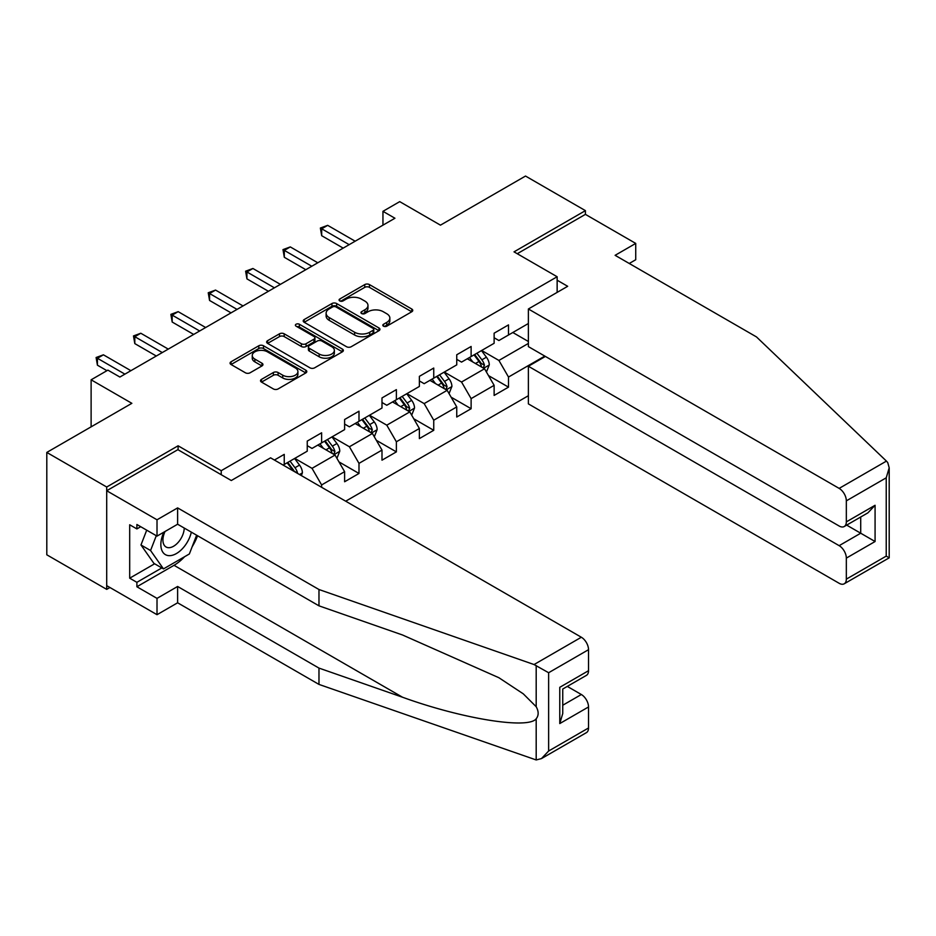 <?xml version="1.0" encoding="UTF-8"?>
<svg xmlns="http://www.w3.org/2000/svg" width="936" height="936" viewBox="0 0 936 936"><rect width="100%" height="100%" fill="white"/><g stroke="black" fill="none" stroke-linecap="round" stroke-linejoin="round"><path stroke-width="1.4" d="M383.503 326.173A2.328 1.345 0 0 0 386.79 326.173L411.781 311.746A3.323 1.919 0 0 0 412.753 310.389A3.323 1.919 0 0 0 411.781 309.032L369.451 284.591A3.323 1.919 0 0 0 364.748 284.591L339.756 299.017A2.328 1.345 0 0 0 339.078 299.976A2.328 1.345 0 0 0 339.756 300.924A2.328 1.345 0 0 0 343.044 300.924L346.285 299.052A10.647 6.143 0 0 1 361.331 299.052L364.865 301.088A10.647 6.143 0 0 1 367.977 305.44A10.647 6.143 0 0 1 364.865 309.781L361.624 311.653A2.328 1.345 0 0 0 360.945 312.601A2.328 1.345 0 0 0 361.624 313.548A2.328 1.345 0 0 0 364.923 313.548L368.152 311.688A10.647 6.143 0 0 1 383.21 311.688L386.732 313.724A10.647 6.143 0 0 1 389.856 318.065A10.647 6.143 0 0 1 386.732 322.405L383.503 324.277A2.328 1.345 0 0 0 382.812 325.225A2.328 1.345 0 0 0 383.503 326.173L383.503 324.277M261.495 379.373A3.323 1.919 0 0 0 260.524 380.73A3.323 1.919 0 0 0 261.495 382.087L273.382 388.943A3.323 1.919 0 0 0 278.086 388.943L305.826 372.926A3.323 1.919 0 0 0 306.809 371.557A3.323 1.919 0 0 0 305.826 370.2L263.496 345.77A3.323 1.919 0 0 0 258.792 345.77L231.04 361.787A3.323 1.919 0 0 0 230.069 363.145A3.323 1.919 0 0 0 231.04 364.502L245.396 372.785A3.323 1.919 0 0 0 250.099 372.785L261.975 365.929A3.323 1.919 0 0 0 262.946 364.572A3.323 1.919 0 0 0 261.975 363.215L254.861 359.108A8.892 5.136 0 0 1 252.252 355.469A8.892 5.136 0 0 1 257.739 350.731A8.892 5.136 0 0 1 267.439 351.842L295.308 367.93A8.892 5.136 0 0 1 297.917 371.557A8.892 5.136 0 0 1 292.418 376.307A8.892 5.136 0 0 1 282.731 375.196L278.086 372.516A3.323 1.919 0 0 0 273.382 372.516L261.495 379.373L261.495 382.087M629.261 263.472L635.731 259.74L635.731 243.418L585.409 214.367L585.409 210.635L525.517 176.05L440.458 225.155L399.719 201.638L382.953 211.325L394.933 218.24L119.878 377.044L107.897 370.13L91.12 379.805L91.12 426.839M178.097 449.806L178.097 445.793L106.704 487.012L46.8 452.427L131.859 403.322L91.12 379.805M178.097 445.793L221.224 470.691L557.142 276.752L557.142 292.383M585.409 210.635L514.016 251.854L557.142 276.752M346.519 346.718A3.323 1.919 0 0 0 351.222 346.718L378.975 330.689A3.323 1.919 0 0 0 379.946 329.332A3.323 1.919 0 0 0 378.975 327.974L336.644 303.533A3.323 1.919 0 0 0 331.941 303.533L304.188 319.562A3.323 1.919 0 0 0 303.205 320.919A3.323 1.919 0 0 0 304.188 322.276L346.519 346.718M297.004 326.676A2.328 1.345 0 0 1 299.368 327.015L299.368 324.242L342.4 349.093A3.323 1.919 0 0 1 343.372 350.45A3.323 1.919 0 0 1 342.4 351.807L314.648 367.825A3.323 1.919 0 0 1 309.945 367.825L267.614 343.383L279.49 336.586L279.49 333.813L267.614 340.669A3.323 1.919 0 0 0 266.643 342.026A3.323 1.919 0 0 0 267.614 343.383L267.614 340.669M279.49 336.586A3.323 1.919 0 0 1 284.193 336.586L284.193 333.813A3.323 1.919 0 0 0 279.49 333.813M284.193 333.813L301.357 343.723A3.323 1.919 0 0 0 306.072 343.723L313.946 339.183A3.323 1.919 0 0 0 314.917 337.826A3.323 1.919 0 0 0 313.946 336.469L296.068 326.149A2.328 1.345 0 0 1 295.39 325.19A2.328 1.345 0 0 1 296.829 323.95A2.328 1.345 0 0 1 299.368 324.242M106.704 487.012L106.704 589.376L46.8 554.802L46.8 452.427M221.224 474.704L221.224 470.691M345.7 501.193L528.384 395.717M528.384 323.505L508.505 334.994L508.505 324.897L494.126 333.193L494.126 343.29L471.124 356.569L471.124 346.472L456.745 354.767L456.745 364.876L433.742 378.156L433.742 368.047L419.375 376.354L419.375 386.451L396.373 399.73L396.373 389.633L381.993 397.929L381.993 408.026L358.991 421.305L358.991 411.208L344.612 419.515L344.612 429.612L321.621 442.892L321.621 432.795L307.242 441.09L307.242 451.187L284.24 464.467L284.24 454.37L274.412 460.044M544.799 356.089L508.505 377.044L508.505 387.141L494.126 395.437L494.126 385.339L471.124 398.619L471.124 408.716L456.745 417.023L456.745 406.926L433.742 420.205L433.742 430.303L419.375 438.598L419.375 428.501L396.373 441.78L396.373 451.877L381.993 460.184L381.993 450.087L358.991 463.367L358.991 473.464L344.612 481.759L344.612 471.662L321.621 484.942L321.621 487.293M284.24 464.467L283.163 465.087M317.784 445.103L335.029 455.06L312.027 468.339L294.781 458.383M307.242 445.653L312.027 448.426L321.621 442.892M312.027 468.339L321.621 484.942M335.029 455.06L344.612 471.662M355.154 423.528L372.411 433.485L349.409 446.764L332.163 436.808M344.612 424.078L349.409 426.839L358.991 421.305M349.409 446.764L358.991 463.367M372.411 433.485L381.993 450.087M392.535 401.942L409.792 411.899L386.79 425.178L369.533 415.221M381.993 402.492L386.79 405.265L396.373 399.73M386.79 425.178L396.373 441.78M409.792 411.899L419.375 428.501M429.916 380.367L447.162 390.324L424.16 403.603L406.914 393.646M419.375 380.917L424.16 383.678L433.742 378.156M424.16 403.603L433.742 420.205M447.162 390.324L456.745 406.926M467.286 358.78L484.544 368.749L461.542 382.028L444.284 372.06M456.745 359.342L461.542 362.103L471.124 356.569M461.542 382.028L471.124 398.619M484.544 368.749L494.126 385.339M528.384 343.43L498.911 360.442L481.666 350.485M512.811 332.502L528.384 341.488M494.126 337.756L498.911 340.529L508.505 334.994M498.911 360.442L508.505 377.044M106.704 589.376L109.933 587.515M382.953 211.325L382.953 225.155M488.498 375.593L508.505 387.141M451.117 397.168L471.124 408.716M413.735 418.755L433.742 430.303M376.366 440.329L396.373 451.877M338.984 461.904L358.991 473.464M384.427 326.512L386.732 325.178A10.647 6.143 0 0 0 389.856 320.837L389.856 318.065M367.977 305.44L367.977 308.201A10.647 6.143 0 0 1 364.865 312.554L362.56 313.876M411.735 311.782L369.451 287.364A3.323 1.919 0 0 0 364.748 287.364L340.681 301.252M378.928 330.724L336.644 306.306A3.323 1.919 0 0 0 331.941 306.306L304.223 322.3L304.188 319.562M373.09 330.291A2.328 1.345 0 0 0 373.78 329.332A2.328 1.345 0 0 0 373.09 328.384L335.93 306.926A2.328 1.345 0 0 0 332.643 306.926L329.226 308.903A10.647 6.143 0 0 0 326.114 313.244A10.647 6.143 0 0 0 329.226 317.585L354.627 332.257A10.647 6.143 0 0 0 369.685 332.257L373.09 330.291L373.09 333.052A2.328 1.345 0 0 0 373.78 332.105L373.78 329.332M326.114 313.244L326.114 316.017A10.647 6.143 0 0 0 329.226 320.358L329.226 317.585M373.09 333.052L369.685 335.018A10.647 6.143 0 0 1 354.627 335.018L329.226 320.358M284.193 336.586L301.357 346.495A3.323 1.919 0 0 0 306.072 346.495L313.946 341.944A3.323 1.919 0 0 0 314.917 340.587L314.917 337.826M299.368 327.015L342.354 351.831M319.176 354.019A8.892 5.136 0 0 0 328.875 355.13A8.892 5.136 0 0 0 334.363 350.38A8.892 5.136 0 0 0 331.765 346.753L321.937 341.078A3.323 1.919 0 0 0 317.234 341.078L309.36 345.63A3.323 1.919 0 0 0 308.389 346.987A3.323 1.919 0 0 0 309.36 348.344L319.176 354.019L319.176 356.78A8.892 5.136 0 0 0 328.875 357.891A8.892 5.136 0 0 0 334.363 353.153L334.363 350.38M308.389 346.987L308.389 349.748A3.323 1.919 0 0 0 309.36 351.105L309.36 348.344M319.176 356.78L309.36 351.105M297.917 371.557L297.917 374.33A8.892 5.136 0 0 1 292.418 379.08A8.892 5.136 0 0 1 282.731 377.957L278.086 375.277A3.323 1.919 0 0 0 273.382 375.277L261.542 382.11M252.252 355.469L252.252 358.242A8.892 5.136 0 0 0 254.861 361.869L254.861 359.108M261.928 365.953L254.861 361.869M305.791 372.949L263.496 348.531A3.323 1.919 0 0 0 258.792 348.531L231.087 364.525M486.439 372.025L489.282 364.841A8.974 5.183 -120 0 0 486.416 357.201L481.478 350.59M472.855 361.998L469.498 357.517M483.151 367.942L484.438 365.227A8.974 5.183 -120 0 0 481.865 359.822L476.915 353.223M474.669 354.522L480.156 361.846A4.575 2.644 60 0 1 480.987 363.238L484.438 365.227M474.049 354.884L478.986 361.483A8.974 5.183 60 0 1 481.56 366.889M349.175 244.659L321.691 228.793L327.682 225.342L355.154 241.207M343.184 248.122L321.691 235.708L321.691 228.793L320.369 228.033L327.682 225.342M321.691 235.708L320.369 228.033M163.87 532.163A22.019 12.718 120 0 0 168.632 555.633A22.019 12.718 120 0 0 191.33 532.139M165.052 531.484A15.081 8.705 120 0 0 166.046 546.987A15.081 8.705 120 0 0 168.258 547.677A15.081 8.705 120 0 0 184.24 528.056M196.63 535.205L189.353 553.972L163.484 568.901L153.902 563.367L140.973 544.974L146.706 530.174M163.484 568.901L150.556 550.508L156.3 535.708M140.973 544.974L150.556 550.508M886.439 461.097L887.737 462.571L889.2 467.801L886.228 477.816L846.331 500.854A10.167 5.873 -120 0 0 839.147 488.393L886.439 461.097L756.487 336.925L615.116 255.317L635.731 243.418M545.395 356.429L528.384 366.257L528.384 403.884L839.147 583.292A10.167 5.873 -120 0 0 844.225 583.795A10.167 5.873 -120 0 0 846.331 579.138L846.331 558.113A10.167 5.873 -120 0 0 839.147 545.665L860.71 533.216L875.078 541.523L846.331 558.113M528.384 366.257L839.147 545.665M557.142 280.215L567.684 286.299L528.384 308.985L528.384 346.612L839.147 526.02A10.167 5.873 -120 0 0 844.225 526.523A10.167 5.873 -120 0 0 846.331 521.879L846.331 500.854M528.384 308.985L839.147 488.393M585.409 214.367L517.245 253.726M846.67 525.119L860.71 533.216L860.71 517.011M846.331 521.879L875.078 505.276L867.894 512.858L844.225 526.523M846.331 579.138L886.228 556.113L887.737 556.99M184.591 556.721A38.119 22.008 -60 0 1 174.026 565.309L136.89 586.755L157.014 598.373L177.618 586.474L318.977 668.093L318.977 684.415L536.188 759.95L541.441 758.605L548.636 751.023L588.522 727.986A10.167 5.873 60 0 1 586.416 732.642L541.441 758.605M318.977 668.093L402.538 697.238C461.893 718.801 528.384 729.518 536.188 718.766C538.797 715.49 538.797 711.477 536.188 706.715L523.282 693.833L498.865 677.711L402.538 634.994L318.977 605.838L177.618 524.23L157.014 536.117L136.89 524.499L136.89 528.934L129.694 524.78L129.694 578.179L136.89 582.321L161.811 567.941M157.014 598.373L157.014 614.695L106.704 585.644L106.704 490.745L177.863 449.666L231.286 480.519L270.586 457.833L581.338 637.24A10.167 5.873 60 0 1 588.522 649.689L588.522 670.714A10.167 5.873 60 0 1 586.416 675.371L562.747 689.036L562.747 713.536L559.775 723.563L559.775 687.317C563.647 689.551 563.647 689.551 559.775 687.317L588.522 670.714M177.618 586.474L177.618 602.796L157.014 614.695M318.977 684.415L177.618 602.796M588.522 649.689L548.636 672.727L534.046 664.548L318.977 589.516L177.618 507.897L157.014 519.796L157.014 536.117M157.014 519.796L106.704 490.745M136.89 586.755L136.89 582.321M177.618 507.897L177.618 524.23M318.977 589.516L318.977 605.838M562.747 705.241L581.338 694.512A10.167 5.873 60 0 1 588.522 706.961L588.522 727.986M581.338 694.512L567.298 686.404M197.566 535.743A38.119 22.008 -60 0 1 192.161 546.741M140.716 526.711L136.89 528.934M129.694 578.179L154.627 563.788M449.058 393.6L451.912 386.428A8.974 5.183 -120 0 0 449.046 378.776L444.097 372.177M435.474 383.573L432.116 379.092M445.77 389.516L447.057 386.802A8.974 5.183 -120 0 0 444.495 381.408L439.546 374.798M437.299 376.096L442.775 383.421A4.575 2.644 60 0 1 443.617 384.813L447.057 386.802M436.667 376.459L441.616 383.07A8.974 5.183 60 0 1 444.179 388.463M411.676 415.186L414.531 408.002A8.974 5.183 -120 0 0 411.664 400.351L406.715 393.752M398.104 405.159L394.735 400.666M408.4 411.103L409.687 408.388A8.974 5.183 -120 0 0 407.113 402.983L402.164 396.384M399.918 397.683L405.405 405.007A4.575 2.644 60 0 1 406.236 406.399L409.687 408.388M399.298 398.046L404.235 404.644A8.974 5.183 60 0 1 406.809 410.05M311.793 266.245L284.31 250.38L290.3 246.917L317.784 262.782M305.803 269.697L284.31 257.295L284.31 250.38L282.988 249.619L290.3 246.917M284.31 257.295L282.988 249.619M274.412 287.82L246.928 271.955L252.919 268.492L280.402 284.368M268.421 291.283L246.928 278.869L246.928 271.955L245.618 271.194L252.919 268.492M246.928 278.869L245.618 271.194M374.306 436.761L377.149 429.577A8.974 5.183 -120 0 0 374.283 421.937L369.346 415.338M360.723 426.734L357.365 422.253M371.019 432.678L372.306 429.963A8.974 5.183 -120 0 0 369.732 424.558L364.794 417.959M362.536 419.258L368.024 426.582A4.575 2.644 60 0 1 368.854 427.974L372.306 429.963M361.916 419.62L366.865 426.219A8.974 5.183 60 0 1 369.427 431.625M336.925 458.336L339.78 451.164A8.974 5.183 -120 0 0 336.913 443.512L331.964 436.913M323.341 448.309L319.983 443.828M333.649 454.264L334.924 451.538A8.974 5.183 -120 0 0 332.362 446.144L327.413 439.546M325.166 440.844L330.654 448.168A4.575 2.644 60 0 1 331.484 449.549L334.924 451.538M324.535 441.207L329.484 447.806A8.974 5.183 60 0 1 332.058 453.2M301.404 475.617L302.398 472.738A8.974 5.183 -120 0 0 299.532 465.098L294.594 458.488M297.601 473.429L297.554 473.125A8.974 5.183 -120 0 0 294.98 467.719L290.031 461.12M287.785 462.419L293.272 469.743A4.575 2.644 60 0 1 294.103 471.136L297.554 473.125M287.165 462.782L292.102 469.381A8.974 5.183 60 0 1 293.05 470.796M237.042 309.395L209.559 293.53L215.549 290.078L243.032 305.943M231.052 312.858L209.559 300.456L209.559 293.53L208.237 292.769L215.549 290.078M209.559 300.456L208.237 292.769M199.66 330.981L172.177 315.116L178.168 311.653L205.651 327.518M193.67 334.433L172.177 322.031L172.177 315.116L170.867 314.356L178.168 311.653M172.177 322.031L170.867 314.356M162.279 352.556L134.807 336.691L140.798 333.239L168.269 349.105M156.3 356.019L134.807 343.606L134.807 336.691L133.485 335.93L140.798 333.239M134.807 343.606L133.485 335.93M124.909 374.143L97.426 358.277L103.416 354.814L130.9 370.679M106.938 370.679L97.426 365.192L97.426 358.277L96.104 357.517L103.416 354.814M97.426 365.192L96.104 357.517M386.732 325.178L386.732 322.405M361.624 313.548L361.624 311.653M364.865 312.554L364.865 309.781M339.756 300.924L339.756 299.017M364.748 287.364L364.748 284.591M369.451 287.364L369.451 284.591M411.781 311.746L411.781 309.032M331.941 306.306L331.941 303.533M336.644 306.306L336.644 303.533M378.975 330.689L378.975 327.974M354.627 335.018L354.627 332.257M369.685 335.018L369.685 332.257M301.357 346.495L301.357 343.723M306.072 346.495L306.072 343.723M313.946 341.944L313.946 339.183M342.4 351.807L342.4 349.093M273.382 375.277L273.382 372.516M278.086 375.277L278.086 372.516M282.731 377.957L282.731 375.196M261.975 365.929L261.975 363.215M231.04 364.502L231.04 361.787M258.792 348.531L258.792 345.77M263.496 348.531L263.496 345.77M305.826 372.926L305.826 370.2M483.655 368.234L489.224 365.017M481.865 359.822L486.416 357.201M475.476 363.507L478.986 361.483M886.228 556.113L886.228 477.816M875.078 505.276L875.078 541.523M536.188 759.95L536.188 718.766M536.188 706.715L536.188 665.531M548.636 672.727L548.636 751.023M588.522 706.961L559.775 723.563M534.046 664.548L581.338 637.24M174.026 565.309L402.538 697.238M446.273 389.809L451.842 386.591M444.495 381.408L449.046 378.776M438.106 385.094L441.616 383.07M408.903 411.395L414.472 408.178M407.113 402.983L411.664 400.351M400.725 406.669L404.235 404.644M371.522 432.97L377.091 429.753M369.732 424.558L374.283 421.937M363.344 428.255L366.865 426.219M334.152 454.545L339.721 451.339M332.362 446.144L336.913 443.512M325.974 449.83L329.484 447.806M299.532 474.54L302.34 472.914M294.98 467.719L299.532 465.098M291.353 469.813L292.102 469.381M889.2 467.801L889.2 557.833L844.225 583.795"/></g></svg>
